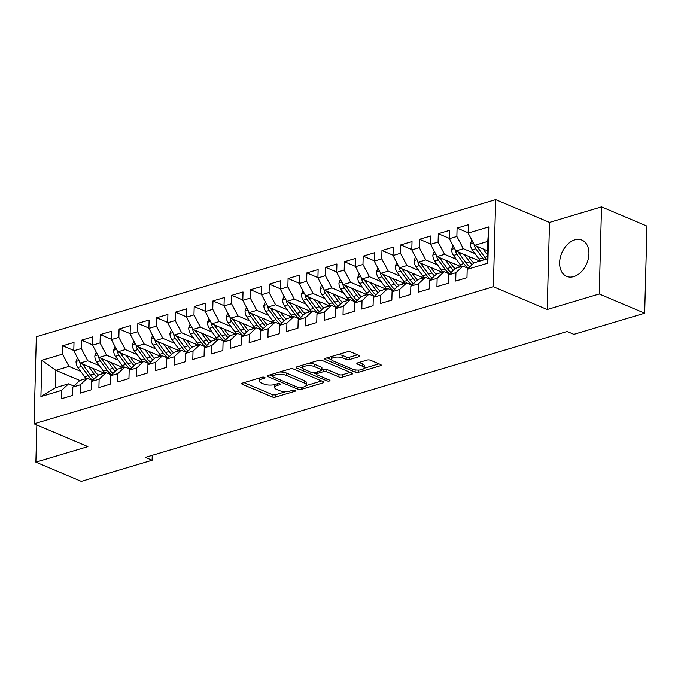 <?xml version="1.0" encoding="UTF-8"?>
<svg xmlns="http://www.w3.org/2000/svg" width="681" height="681" viewBox="0 0 681 681"><rect width="100%" height="100%" fill="white"/><g stroke="black" fill="none" stroke-linecap="round" stroke-linejoin="round"><path stroke-width="1.02" d="M264.577 377.334A1.737 0.621 -178.5 0 0 262.134 377.223L242.547 383.071A2.477 0.885 -178.5 0 0 241.729 383.709A2.477 0.885 -178.5 0 0 242.359 384.322L272.085 396.895A2.477 0.885 -178.5 0 0 275.584 397.049L295.171 391.2A1.737 0.621 -178.5 0 0 295.741 390.758A1.737 0.621 -178.5 0 0 295.299 390.324A1.737 0.621 -178.5 0 0 292.856 390.222L290.319 390.979A7.925 2.843 -178.5 0 1 279.133 390.502L276.656 389.455A7.925 2.843 -178.5 0 1 274.639 387.489A7.925 2.843 -178.5 0 1 277.269 385.463L279.806 384.705A1.737 0.621 -178.5 0 0 280.385 384.263A1.737 0.621 -178.5 0 0 279.942 383.829A1.737 0.621 -178.5 0 0 277.49 383.726L274.962 384.484A7.925 2.843 -178.5 0 1 263.777 384.007L261.3 382.96A7.925 2.843 -178.5 0 1 259.274 380.994A7.925 2.843 -178.5 0 1 261.913 378.959L264.449 378.202A1.737 0.621 -178.5 0 0 265.02 377.759A1.737 0.621 -178.5 0 0 264.577 377.334M574.755 239.865A19.672 13.56 -67.1 0 0 560.242 257.758A19.672 13.56 -67.1 0 0 566.609 276.35A19.672 13.56 -67.1 0 0 573.794 276.588A19.672 13.56 -67.1 0 0 588.316 258.703A19.672 13.56 -67.1 0 0 581.94 240.112A19.672 13.56 -67.1 0 0 574.755 239.865M358.981 356.716A2.477 0.885 -178.5 0 0 359.806 356.086A2.477 0.885 -178.5 0 0 359.176 355.473L350.834 351.941A2.477 0.885 -178.5 0 0 347.336 351.796L325.586 358.283A2.477 0.885 -178.5 0 0 324.769 358.921A2.477 0.885 -178.5 0 0 325.399 359.534L355.124 372.107A2.477 0.885 -178.5 0 0 358.623 372.26L380.373 365.765A2.477 0.885 -178.5 0 0 381.198 365.135A2.477 0.885 -178.5 0 0 380.56 364.522L370.49 360.258A2.477 0.885 -178.5 0 0 366.991 360.104L357.687 362.888A2.477 0.885 -178.5 0 0 356.861 363.518A2.477 0.885 -178.5 0 0 357.491 364.139L362.488 366.25A6.623 2.375 -178.5 0 1 364.182 367.893A6.623 2.375 -178.5 0 1 359.891 369.996A6.623 2.375 -178.5 0 1 352.63 369.196L333.052 360.913A6.623 2.375 -178.5 0 1 331.366 359.27A6.623 2.375 -178.5 0 1 335.648 357.167A6.623 2.375 -178.5 0 1 342.918 357.968L346.178 359.347A2.477 0.885 -178.5 0 0 349.676 359.5L358.981 356.716L359.015 355.405M599.237 293.988L601.519 206.888L549.499 222.415L547.218 309.514L599.237 293.988L644.669 313.2L573.87 334.337L567.145 331.485L145.376 457.377L152.11 460.228L152.238 455.334M547.218 309.514L493.376 286.735L34.05 423.837L36.331 336.746L495.657 199.644L493.376 286.735M36.851 425.021L35.88 462.144L87.892 446.617L34.05 423.837M35.88 462.144L81.311 481.356L152.11 460.228M293.511 369.051A2.477 0.885 -178.5 0 0 290.012 368.906L268.263 375.401A2.477 0.885 -178.5 0 0 267.437 376.031A2.477 0.885 -178.5 0 0 268.067 376.644L297.801 389.226A2.477 0.885 -178.5 0 0 301.3 389.37L323.049 382.875A2.477 0.885 -178.5 0 0 323.867 382.245A2.477 0.885 -178.5 0 0 323.237 381.632L293.511 369.051M296.925 366.846L318.674 360.351A2.477 0.885 -178.5 0 1 322.173 360.496L351.898 373.077A2.477 0.885 -178.5 0 1 352.528 373.69A2.477 0.885 -178.5 0 1 351.711 374.32L342.398 377.104A2.477 0.885 -178.5 0 1 338.908 376.951L326.846 371.852A2.477 0.885 -178.5 0 0 323.356 371.707L317.176 373.546A2.477 0.885 -178.5 0 0 316.359 374.184A2.477 0.885 -178.5 0 0 316.988 374.797L329.536 380.109A1.737 0.621 -178.5 0 1 329.979 380.534A1.737 0.621 -178.5 0 1 328.863 381.088A1.737 0.621 -178.5 0 1 326.957 380.875L296.737 368.089A2.477 0.885 -178.5 0 1 296.099 367.476A2.477 0.885 -178.5 0 1 296.925 366.846M72.833 387.038L79.813 380.466L55.859 370.336L55.399 387.753L40.911 396.563L61.571 390.4L61.35 398.76L72.62 395.397L72.833 387.038L80.349 384.799L80.128 393.15L91.399 389.787L91.612 381.437L99.128 379.189L98.907 387.549L110.177 384.186L110.39 375.827L117.907 373.588L117.685 381.939L128.956 378.576L129.169 370.226L136.685 367.978L136.464 376.338L147.734 372.975L147.947 364.616L155.464 362.377L155.242 370.728L166.513 367.365L166.726 359.015L174.242 356.767L174.021 365.127L185.292 361.764L185.504 353.405L193.021 351.166L192.8 359.517L204.07 356.154L204.283 347.804L211.8 345.556L211.578 353.916L222.849 350.553L223.062 342.194L230.578 339.955L230.357 348.314L241.627 344.944L241.84 336.593L249.357 334.345L249.135 342.705L260.406 339.342L260.619 330.983L268.135 328.744L267.914 337.104L279.184 333.733L279.397 325.382L286.914 323.135L286.692 331.494L297.963 328.131L298.176 319.772L305.692 317.533L305.471 325.893L316.742 322.53L316.954 314.171L324.471 311.924L324.25 320.283L335.52 316.92L335.733 308.561L343.25 306.322L343.028 314.682L354.299 311.319L354.512 302.96L362.028 300.721L361.807 309.072L373.077 305.709L373.29 297.35L380.807 295.111L380.585 303.471L391.856 300.108L392.069 291.749L399.585 289.51L399.364 297.861L410.634 294.498L410.847 286.148L418.364 283.9L418.143 292.26L429.413 288.897L429.626 280.538L437.142 278.299L436.921 286.65L448.192 283.287L448.404 274.937L455.921 272.689L455.7 281.049L466.97 277.686L467.183 269.327L474.163 262.755L487.307 258.84L487.766 241.415L474.623 245.339L487.519 250.795M40.911 396.563L41.864 360.317L62.516 354.154L69.002 366.412L80.733 371.375M73.795 350.468L62.737 345.795L62.516 354.154M62.737 345.795L74.008 342.432L73.786 350.792L81.294 348.544L87.781 360.811L99.511 365.765M92.573 344.867L81.516 340.194L81.294 348.544M81.516 340.194L92.786 336.823L92.565 345.182L100.073 342.943L106.559 355.201L118.29 360.164M111.352 339.266L100.294 334.584L100.073 342.943M100.294 334.584L111.565 331.221L111.344 339.581L118.852 337.333L125.338 349.6L137.068 354.563M130.131 333.656L119.073 328.983L118.852 337.333M119.073 328.983L130.343 325.62L130.122 333.971L137.63 331.732L144.117 343.99L155.847 348.953M148.909 328.055L137.851 323.373L137.63 331.732M137.851 323.373L149.122 320.01L148.901 328.37L156.409 326.122L162.895 338.389L174.625 343.352M167.688 322.445L156.63 317.772L156.409 326.122M156.63 317.772L167.901 314.409L167.679 322.76L175.187 320.521L181.674 332.779L193.404 337.742M186.466 316.844L175.409 312.162L175.187 320.521M175.409 312.162L186.679 308.799L186.458 317.159L193.966 314.911L200.452 327.178L212.183 332.141M205.245 311.234L194.187 306.561L193.966 314.911M194.187 306.561L205.458 303.198L205.236 311.549L212.744 309.31L219.231 321.568L230.961 326.531M224.023 305.633L212.966 300.951L212.744 309.31M212.966 300.951L224.236 297.588L224.015 305.948L231.523 303.7L238.01 315.967L249.74 320.93M242.802 300.023L231.744 295.35L231.523 303.7M231.744 295.35L243.015 291.987L242.794 300.338L250.302 298.099L256.788 310.366L268.518 315.32M261.581 294.422L250.523 289.74L250.302 298.099M250.523 289.74L261.793 286.378L261.572 294.737L269.08 292.49L275.567 304.756L287.297 309.719M280.359 288.812L269.301 284.139L269.08 292.49M269.301 284.139L280.572 280.776L280.351 289.127L287.859 286.888L294.345 299.155L306.075 304.109M299.138 283.211L288.08 278.529L287.859 286.888M288.08 278.529L299.351 275.167L299.129 283.526L306.637 281.287L313.124 293.545L324.854 298.508M317.916 277.601L306.859 272.928L306.637 281.287M306.859 272.928L318.129 269.565L317.908 277.916L325.416 275.677L331.902 287.944L343.633 292.898M336.695 272L325.637 267.318L325.416 275.677M325.637 267.318L336.908 263.956L336.686 272.315L344.194 270.076L350.681 282.334L362.411 287.297M355.473 266.39L344.416 261.717L344.194 270.076M344.416 261.717L355.686 258.354L355.465 266.714L362.973 264.466L369.46 276.733L381.19 281.687M374.252 260.789L363.194 256.107L362.973 264.466M363.194 256.107L374.465 252.745L374.244 261.104L381.752 258.865L388.238 271.123L399.968 276.086M393.031 255.179L381.973 250.506L381.752 258.865M381.973 250.506L393.243 247.143L393.022 255.503L400.53 253.255L407.017 265.522L418.747 270.476M411.809 249.578L400.751 244.905L400.53 253.255M400.751 244.905L412.022 241.534L411.801 249.893L419.309 247.654L425.795 259.912L437.525 264.875M430.588 243.968L419.53 239.295L419.309 247.654M419.53 239.295L430.801 235.932L430.579 244.292L438.087 242.044L444.574 254.311L456.304 259.274M449.366 238.367L438.309 233.694L438.087 242.044M438.309 233.694L449.579 230.331L449.358 238.682L456.866 236.443L463.352 248.701L475.083 253.664M468.145 232.766L457.087 228.084L456.866 236.443M457.087 228.084L468.358 224.721L468.136 233.081L488.796 226.909L487.843 263.164L467.183 269.327M468.205 268.365L462.893 266.126L455.385 268.365L448.404 274.937M455.921 272.689L462.893 266.126M468.136 233.081L474.623 245.339M488.796 226.909L487.766 241.415M449.426 273.975L444.114 271.728L436.606 273.966L429.626 280.538M437.142 278.299L444.114 271.728M463.352 248.701L455.844 250.948L479.799 261.078M449.358 238.682L455.844 250.948M430.647 279.576L425.336 277.337L417.828 279.576L410.847 286.148M418.364 283.9L425.336 277.337M444.574 254.311L437.066 256.55L461.02 266.68M430.579 244.292L437.066 256.55M411.869 285.186L406.557 282.938L399.049 285.177L392.069 291.749M399.585 289.51L406.557 282.938M425.795 259.912L418.287 262.159L442.241 272.289M411.801 249.893L418.287 262.159M393.09 290.787L387.778 288.54L380.27 290.787L373.29 297.35M380.807 295.111L387.778 288.54M407.017 265.522L399.509 267.761L423.463 277.891M393.022 255.503L399.509 267.761M374.312 296.397L369 294.149L361.492 296.388L354.512 302.96M362.028 300.721L369 294.149M388.238 271.123L380.73 273.37L404.684 283.5M374.244 261.104L380.73 273.37M355.533 301.998L350.221 299.751L342.713 301.998L335.733 308.561M343.25 306.322L350.221 299.751M369.46 276.733L361.951 278.972L385.906 289.102M355.465 266.714L361.951 278.972M336.755 307.608L331.443 305.36L323.935 307.599L316.954 314.171M324.471 311.924L331.443 305.36M350.681 282.334L343.173 284.581L367.127 294.711M336.686 272.315L343.173 284.581M317.976 313.209L312.664 310.962L305.156 313.209L298.176 319.772M305.692 317.533L312.664 310.962M331.902 287.944L324.394 290.183L348.349 300.312M317.908 277.916L324.394 290.183M299.197 318.819L293.886 316.571L286.378 318.81L279.397 325.382M286.914 323.135L293.886 316.571M313.124 293.545L305.616 295.784L329.57 305.922M299.129 283.526L305.616 295.784M280.419 324.42L275.107 322.173L267.599 324.42L260.619 330.983M268.135 328.744L275.107 322.173M294.345 299.155L286.837 301.394L310.791 311.523M280.351 289.127L286.837 301.394M261.64 330.03L256.328 327.782L248.82 330.021L241.84 336.593M249.357 334.345L256.328 327.782M275.567 304.756L268.059 306.995L292.013 317.133M261.572 294.737L268.059 306.995M242.862 335.631L237.55 333.384L230.042 335.631L223.062 342.194M230.578 339.955L237.55 333.384M256.788 310.366L249.28 312.605L273.234 322.734M242.794 300.338L249.28 312.605M224.083 341.241L218.771 338.993L211.263 341.232L204.283 347.804M211.8 345.556L218.771 338.993M238.01 315.967L230.501 318.206L254.456 328.344M224.015 305.948L230.501 318.206M205.304 346.842L199.993 344.595L192.485 346.842L185.504 353.405M193.021 351.166L199.993 344.595M219.231 321.568L211.723 323.815L235.677 333.945M205.236 311.549L211.723 323.815M186.526 352.443L181.214 350.204L173.706 352.443L166.726 359.015M174.242 356.767L181.214 350.204M200.452 327.178L192.944 329.417L216.898 339.555M186.458 317.159L192.944 329.417M167.747 358.053L162.436 355.805L154.927 358.053L147.947 364.616M155.464 362.377L162.436 355.805M181.674 332.779L174.166 335.026L198.12 345.156M167.679 322.76L174.166 335.026M148.969 363.654L143.657 361.415L136.149 363.654L129.169 370.226M136.685 367.978L143.657 361.415M162.895 338.389L155.387 340.628L179.341 350.766M148.901 328.37L155.387 340.628M130.19 369.264L124.878 367.016L117.37 369.255L110.39 375.827M117.907 373.588L124.878 367.016M144.117 343.99L136.609 346.237L160.563 356.367M130.122 333.971L136.609 346.237M111.412 374.865L106.1 372.626L98.592 374.865L91.612 381.437M99.128 379.189L106.1 372.626M125.338 349.6L117.83 351.839L141.784 361.977M111.344 339.581L117.83 351.839M92.633 380.475L87.321 378.227L79.813 380.466M80.349 384.799L87.321 378.227M106.559 355.201L99.051 357.448L123.006 367.578M92.565 345.182L99.051 357.448M73.854 386.076L68.543 383.829L55.399 387.753M61.571 390.4L68.543 383.829M87.781 360.811L80.273 363.05L104.227 373.179M73.786 350.792L80.273 363.05M644.669 313.2L646.95 226.109L601.519 206.888M549.499 222.415L495.657 199.644M69.002 366.412L55.859 370.336L41.864 360.317M487.307 258.84L487.843 263.164M259.563 377.998A7.925 2.843 -178.5 0 0 259.342 378.636L259.274 380.994M274.928 384.493A7.925 2.843 -178.5 0 0 274.698 385.131L274.639 387.489M244.002 382.637L272.153 394.546A2.477 0.885 -178.5 0 0 275.643 394.691L286.063 391.584M306.092 385.599L321.653 380.96M269.719 374.967L272.034 375.946M272.604 375.767A1.737 0.621 -178.5 0 0 272.025 376.21A1.737 0.621 -178.5 0 0 272.468 376.644L298.567 387.685A1.737 0.621 -178.5 0 0 301.011 387.787L303.683 386.987A7.925 2.843 -178.5 0 0 306.322 384.961A7.925 2.843 -178.5 0 0 304.296 382.994L286.463 375.444A7.925 2.843 -178.5 0 0 275.277 374.976L272.604 375.767L272.647 374.09M306.322 384.961L306.382 382.611A7.925 2.843 -178.5 0 0 304.356 380.636L304.296 382.994M279.593 372.013A7.925 2.843 -178.5 0 1 286.522 373.094L304.356 380.636M350.315 372.405L342.466 374.746L342.398 377.104M321.875 369.809L323.415 369.349A2.477 0.885 -178.5 0 1 326.914 369.502L338.968 374.601A2.477 0.885 -178.5 0 0 342.466 374.746M316.359 374.014L313.396 372.762M302.9 368.319L298.38 366.404M314.341 366.557A6.623 2.375 -178.5 0 0 307.071 365.757A6.623 2.375 -178.5 0 0 302.79 367.859A6.623 2.375 -178.5 0 0 304.475 369.502L311.37 372.422A2.477 0.885 -178.5 0 0 314.869 372.567L321.04 370.728A2.477 0.885 -178.5 0 0 321.866 370.089A2.477 0.885 -178.5 0 0 321.236 369.477L314.341 366.557L314.401 364.207A6.623 2.375 -178.5 0 0 308.791 363.305M302.994 365.033A6.623 2.375 -178.5 0 0 302.849 365.501L302.79 367.859M321.866 370.089L321.926 367.74A2.477 0.885 -178.5 0 0 321.296 367.127L321.236 369.477M314.401 364.207L321.296 367.127M337.572 354.707A6.623 2.375 -178.5 0 1 342.977 355.618L346.237 356.997A2.477 0.885 -178.5 0 0 349.736 357.142L357.585 354.801M331.536 356.512A6.623 2.375 -178.5 0 0 331.426 356.912L331.366 359.27M364.182 367.893L364.241 365.544A6.623 2.375 -178.5 0 0 362.547 363.892L362.488 366.25M359.142 362.454L362.547 363.892M364.071 368.293L378.976 363.85M356.027 369.996A2.477 0.885 -178.5 0 0 357.44 370.089M327.042 357.848L331.477 359.73M77.489 357.789L76.051 361.577A6.682 4.205 73.4 0 0 77.932 367.527L84.64 376.746A19.298 12.147 73.4 0 0 86.129 378.585M102.065 373.826A16.012 10.079 73.4 0 0 102.286 373.043L102.431 372.43M88.692 366.616L94.029 373.946A19.298 12.147 73.4 0 0 96.515 376.814M92.684 368.302L95.297 371.894A16.012 10.079 73.4 0 0 98.319 375.12M79.754 362.071L79.779 362.369A6.682 4.205 73.4 0 0 81.499 366.463L88.207 375.682A19.298 12.147 73.4 0 0 92.82 380.296M94.208 378.985A19.298 12.147 -106.6 0 1 90.462 375.01L83.754 365.791A6.682 4.205 -106.6 0 1 82.784 364.114M83.474 365.391L82.767 364.412A3.405 2.145 -106.6 0 1 82.495 363.995M96.268 352.188L94.829 355.976A6.682 4.205 73.4 0 0 96.711 361.917L103.418 371.136A19.298 12.147 73.4 0 0 104.908 372.984M120.843 368.225A16.012 10.079 73.4 0 0 121.065 367.434L121.209 366.821M107.47 361.007L112.808 368.336A19.298 12.147 73.4 0 0 115.293 371.213M111.463 362.692L114.076 366.284A16.012 10.079 73.4 0 0 117.098 369.519M98.532 356.461L98.558 356.759A6.682 4.205 73.4 0 0 100.277 360.853L106.985 370.072A19.298 12.147 73.4 0 0 111.599 374.695M112.986 373.384A19.298 12.147 -106.6 0 1 109.241 369.4L102.533 360.181A6.682 4.205 -106.6 0 1 101.563 358.512M102.252 359.781L101.546 358.802A3.405 2.145 -106.6 0 1 101.273 358.385M115.046 346.578L113.608 350.366A6.682 4.205 73.4 0 0 115.489 356.316L122.197 365.535A19.298 12.147 73.4 0 0 123.687 367.374M139.622 362.615A16.012 10.079 73.4 0 0 139.843 361.832L139.988 361.219M126.249 355.405L131.586 362.735A19.298 12.147 73.4 0 0 134.072 365.603M130.241 357.091L132.855 360.683A16.012 10.079 73.4 0 0 135.877 363.909M117.311 350.86L117.336 351.158A6.682 4.205 73.4 0 0 119.056 355.252L125.764 364.471A19.298 12.147 73.4 0 0 130.377 369.093M131.765 367.774A19.298 12.147 -106.6 0 1 128.019 363.799L121.312 354.58A6.682 4.205 -106.6 0 1 120.341 352.903M121.031 354.18L120.324 353.201A3.405 2.145 -106.6 0 1 120.052 352.784M133.825 340.977L132.386 344.765A6.682 4.205 73.4 0 0 134.268 350.715L140.976 359.926A19.298 12.147 73.4 0 0 142.465 361.773M158.401 357.014A16.012 10.079 73.4 0 0 158.622 356.223L158.767 355.61M145.027 349.796L150.365 357.125A19.298 12.147 73.4 0 0 152.85 360.002M149.02 351.49L151.633 355.073A16.012 10.079 73.4 0 0 154.655 358.308M136.089 345.25L136.115 345.548A6.682 4.205 73.4 0 0 137.834 349.642L144.542 358.861A19.298 12.147 73.4 0 0 149.156 363.484M150.544 362.173A19.298 12.147 -106.6 0 1 146.798 358.189L140.09 348.97A6.682 4.205 -106.6 0 1 139.12 347.301M139.809 348.578L139.103 347.591A3.405 2.145 -106.6 0 1 138.83 347.174M152.604 335.367L151.165 339.155A6.682 4.205 73.4 0 0 153.046 345.105L159.754 354.324A19.298 12.147 73.4 0 0 161.244 356.163M177.179 351.405A16.012 10.079 73.4 0 0 177.4 350.621L177.545 350.008M163.806 344.194L169.143 351.524A19.298 12.147 73.4 0 0 171.629 354.392M167.798 345.88L170.412 349.472A16.012 10.079 73.4 0 0 173.434 352.698M154.868 339.649L154.893 339.947A6.682 4.205 73.4 0 0 156.613 344.041L163.321 353.26A19.298 12.147 73.4 0 0 167.935 357.883M169.322 356.572A19.298 12.147 -106.6 0 1 165.577 352.588L158.869 343.369A6.682 4.205 -106.6 0 1 157.898 341.692M158.588 342.969L157.881 341.99A3.405 2.145 -106.6 0 1 157.609 341.573M171.382 329.766L169.944 333.554A6.682 4.205 73.4 0 0 171.825 339.504L178.533 348.715A19.298 12.147 73.4 0 0 180.022 350.562M195.958 345.803A16.012 10.079 73.4 0 0 196.179 345.02L196.324 344.399M182.585 338.585L187.922 345.914A19.298 12.147 73.4 0 0 190.408 348.791M186.577 340.279L189.19 343.862A16.012 10.079 73.4 0 0 192.212 347.097M173.646 334.039L173.672 334.337A6.682 4.205 73.4 0 0 175.392 338.431L182.099 347.65A19.298 12.147 73.4 0 0 186.713 352.273M188.101 350.962A19.298 12.147 -106.6 0 1 184.355 346.978L177.647 337.759A6.682 4.205 -106.6 0 1 176.677 336.091M177.366 337.367L176.66 336.388A3.405 2.145 -106.6 0 1 176.388 335.963M190.161 324.156L188.722 327.944A6.682 4.205 73.4 0 0 190.603 333.894L197.311 343.113A19.298 12.147 73.4 0 0 198.801 344.952M214.736 340.194A16.012 10.079 73.4 0 0 214.958 339.41L215.102 338.797M201.363 332.983L206.701 340.313A19.298 12.147 73.4 0 0 209.186 343.19M205.356 334.669L207.969 338.261A16.012 10.079 73.4 0 0 210.991 341.487M192.425 328.438L192.451 328.736A6.682 4.205 73.4 0 0 194.17 332.83L200.878 342.049A19.298 12.147 73.4 0 0 205.492 346.672M206.879 345.361A19.298 12.147 -106.6 0 1 203.134 341.377L196.426 332.158A6.682 4.205 -106.6 0 1 195.456 330.481M196.145 331.758L195.438 330.779A3.405 2.145 -106.6 0 1 195.166 330.362M208.939 318.555L207.501 322.343A6.682 4.205 73.4 0 0 209.382 328.293L216.09 337.512A19.298 12.147 73.4 0 0 217.579 339.351M233.515 334.592A16.012 10.079 73.4 0 0 233.736 333.809L233.881 333.188M220.142 327.374L225.479 334.703A19.298 12.147 73.4 0 0 227.965 337.58M224.134 329.068L226.747 332.651A16.012 10.079 73.4 0 0 229.769 335.886M211.204 322.837L211.229 323.126A6.682 4.205 73.4 0 0 212.949 327.229L219.657 336.44A19.298 12.147 73.4 0 0 224.27 341.062M225.658 339.751A19.298 12.147 -106.6 0 1 221.912 335.767L215.205 326.557A6.682 4.205 -106.6 0 1 214.234 324.88M214.924 326.156L214.217 325.178A3.405 2.145 -106.6 0 1 213.945 324.752M227.718 312.945L226.279 316.733A6.682 4.205 73.4 0 0 228.161 322.683L234.868 331.902A19.298 12.147 73.4 0 0 236.358 333.741M252.293 328.983A16.012 10.079 73.4 0 0 252.515 328.199L252.66 327.587M238.92 321.772L244.258 329.102A19.298 12.147 73.4 0 0 246.743 331.979M242.913 323.458L245.526 327.05A16.012 10.079 73.4 0 0 248.548 330.285M229.982 317.227L230.008 317.525A6.682 4.205 73.4 0 0 231.727 321.619L238.435 330.838A19.298 12.147 73.4 0 0 243.049 335.461M244.436 334.15A19.298 12.147 -106.6 0 1 240.691 330.166L233.983 320.947A6.682 4.205 -106.6 0 1 233.013 319.27M233.702 320.547L232.996 319.568A3.405 2.145 -106.6 0 1 232.723 319.151M246.496 307.344L245.058 311.132A6.682 4.205 73.4 0 0 246.939 317.082L253.647 326.301A19.298 12.147 73.4 0 0 255.137 328.14M271.072 323.381A16.012 10.079 73.4 0 0 271.293 322.598L271.438 321.977M257.699 316.171L263.036 323.492A19.298 12.147 73.4 0 0 265.522 326.369M261.691 317.857L264.305 321.441A16.012 10.079 73.4 0 0 267.327 324.675M248.761 311.626L248.786 311.915A6.682 4.205 73.4 0 0 250.506 316.018L257.214 325.229A19.298 12.147 73.4 0 0 261.827 329.851M263.215 328.54A19.298 12.147 -106.6 0 1 259.47 324.556L252.762 315.346A6.682 4.205 -106.6 0 1 251.791 313.669M252.481 314.945L251.774 313.967A3.405 2.145 -106.6 0 1 251.502 313.541M265.275 301.734L263.836 305.522A6.682 4.205 73.4 0 0 265.718 311.472L272.426 320.691A19.298 12.147 73.4 0 0 273.915 322.53M289.851 317.772A16.012 10.079 73.4 0 0 290.072 316.988L290.217 316.376M276.477 310.562L281.815 317.891A19.298 12.147 73.4 0 0 284.3 320.768M280.47 312.247L283.083 315.839A16.012 10.079 73.4 0 0 286.105 319.074M267.539 306.016L267.565 306.314A6.682 4.205 73.4 0 0 269.284 310.408L275.992 319.627A19.298 12.147 73.4 0 0 280.606 324.25M281.994 322.939A19.298 12.147 -106.6 0 1 278.248 318.955L271.54 309.736A6.682 4.205 -106.6 0 1 270.57 308.059M271.259 309.336L270.553 308.357A3.405 2.145 -106.6 0 1 270.28 307.94M284.054 296.133L282.615 299.921A6.682 4.205 73.4 0 0 284.496 305.871L291.204 315.09A19.298 12.147 73.4 0 0 292.694 316.929M308.629 312.17A16.012 10.079 73.4 0 0 308.851 311.387L308.995 310.766M295.256 304.96L300.593 312.281A19.298 12.147 73.4 0 0 303.079 315.158M299.248 306.646L301.862 310.23A16.012 10.079 73.4 0 0 304.884 313.464M286.318 300.415L286.343 300.704A6.682 4.205 73.4 0 0 288.063 304.807L294.771 314.026A19.298 12.147 73.4 0 0 299.385 318.64M300.772 317.329A19.298 12.147 -106.6 0 1 297.027 313.354L290.319 304.135A6.682 4.205 -106.6 0 1 289.348 302.458M290.038 303.735L289.331 302.756A3.405 2.145 -106.6 0 1 289.059 302.33M302.832 290.523L301.394 294.311A6.682 4.205 73.4 0 0 303.275 300.261L309.983 309.48A19.298 12.147 73.4 0 0 311.472 311.319M327.408 306.561A16.012 10.079 73.4 0 0 327.629 305.778L327.774 305.165M314.035 299.351L319.372 306.68A19.298 12.147 73.4 0 0 321.858 309.557M318.027 301.036L320.64 304.628A16.012 10.079 73.4 0 0 323.662 307.863M305.097 294.805L305.122 295.103A6.682 4.205 73.4 0 0 306.842 299.197L313.549 308.416A19.298 12.147 73.4 0 0 318.163 313.039M319.551 311.728A19.298 12.147 -106.6 0 1 315.805 307.744L309.097 298.525A6.682 4.205 -106.6 0 1 308.127 296.856M308.816 298.125L308.11 297.146A3.405 2.145 -106.6 0 1 307.838 296.729M321.611 284.922L320.172 288.71A6.682 4.205 73.4 0 0 322.053 294.66L328.761 303.879A19.298 12.147 73.4 0 0 330.251 305.718M346.186 300.959A16.012 10.079 73.4 0 0 346.408 300.176L346.552 299.555M332.813 293.749L338.151 301.07A19.298 12.147 73.4 0 0 340.636 303.947M336.806 295.435L339.419 299.027A16.012 10.079 73.4 0 0 342.441 302.253M323.875 289.204L323.901 289.502A6.682 4.205 73.4 0 0 325.62 293.596L332.328 302.815A19.298 12.147 73.4 0 0 336.942 307.429M338.329 306.118A19.298 12.147 -106.6 0 1 334.584 302.143L327.876 292.924A6.682 4.205 -106.6 0 1 326.906 291.247M327.595 292.524L326.889 291.545A3.405 2.145 -106.6 0 1 326.616 291.119M340.389 279.321L338.951 283.1A6.682 4.205 73.4 0 0 340.832 289.05L347.54 298.269A19.298 12.147 73.4 0 0 349.03 300.108M364.965 295.35A16.012 10.079 73.4 0 0 365.186 294.567L365.331 293.954M351.592 288.14L356.929 295.469A19.298 12.147 73.4 0 0 359.415 298.346M355.584 289.825L358.197 293.417A16.012 10.079 73.4 0 0 361.219 296.652M342.654 283.594L342.679 283.892A6.682 4.205 73.4 0 0 344.399 287.986L351.107 297.205A19.298 12.147 73.4 0 0 355.72 301.828M357.108 300.517A19.298 12.147 -106.6 0 1 353.362 296.533L346.655 287.314A6.682 4.205 -106.6 0 1 345.684 285.645M346.374 286.914L345.667 285.935A3.405 2.145 -106.6 0 1 345.395 285.518M359.168 273.711L357.729 277.499A6.682 4.205 73.4 0 0 359.611 283.449L366.318 292.668A19.298 12.147 73.4 0 0 367.808 294.507M383.743 289.748A16.012 10.079 73.4 0 0 383.965 288.965L384.11 288.344M370.37 282.538L375.708 289.868A19.298 12.147 73.4 0 0 378.193 292.736M374.363 284.224L376.976 287.816A16.012 10.079 73.4 0 0 379.998 291.042M361.432 277.993L361.458 278.291A6.682 4.205 73.4 0 0 363.177 282.385L369.885 291.604A19.298 12.147 73.4 0 0 374.499 296.218M375.886 294.907A19.298 12.147 -106.6 0 1 372.141 290.932L365.433 281.713A6.682 4.205 -106.6 0 1 364.463 280.036M365.152 281.313L364.446 280.334A3.405 2.145 -106.6 0 1 364.173 279.917M377.946 268.11L376.508 271.898A6.682 4.205 73.4 0 0 378.389 277.839L385.097 287.059A19.298 12.147 73.4 0 0 386.587 288.897M402.522 284.147A16.012 10.079 73.4 0 0 402.743 283.356L402.888 282.743M389.149 276.929L394.486 284.258A19.298 12.147 73.4 0 0 396.972 287.135M393.141 278.614L395.755 282.206A16.012 10.079 73.4 0 0 398.777 285.441M380.211 272.383L380.236 272.681A6.682 4.205 73.4 0 0 381.956 276.775L388.664 285.994A19.298 12.147 73.4 0 0 393.277 290.617M394.665 289.306A19.298 12.147 -106.6 0 1 390.92 285.322L384.212 276.103A6.682 4.205 -106.6 0 1 383.241 274.434M383.931 275.703L383.224 274.724A3.405 2.145 -106.6 0 1 382.952 274.307M396.725 262.5L395.286 266.288A6.682 4.205 73.4 0 0 397.168 272.238L403.876 281.457A19.298 12.147 73.4 0 0 405.365 283.296M421.301 278.538A16.012 10.079 73.4 0 0 421.522 277.754L421.667 277.133M407.928 271.327L413.265 278.657A19.298 12.147 73.4 0 0 415.75 281.525M411.92 273.013L414.533 276.605A16.012 10.079 73.4 0 0 417.555 279.831M398.989 266.782L399.015 267.08A6.682 4.205 73.4 0 0 400.734 271.174L407.442 280.393A19.298 12.147 73.4 0 0 412.056 285.007M413.444 283.696A19.298 12.147 -106.6 0 1 409.698 279.721L402.99 270.502A6.682 4.205 -106.6 0 1 402.02 268.825M402.709 270.102L402.003 269.123A3.405 2.145 -106.6 0 1 401.73 268.706M415.504 256.899L414.065 260.687A6.682 4.205 73.4 0 0 415.946 266.629L422.654 275.848A19.298 12.147 73.4 0 0 424.144 277.686M440.079 272.936A16.012 10.079 73.4 0 0 440.301 272.145L440.445 271.532M426.706 265.718L432.043 273.047A19.298 12.147 73.4 0 0 434.529 275.924M430.698 267.403L433.312 270.995A16.012 10.079 73.4 0 0 436.334 274.23M417.768 261.172L417.793 261.47A6.682 4.205 73.4 0 0 419.513 265.564L426.221 274.784A19.298 12.147 73.4 0 0 430.835 279.406M432.222 278.095A19.298 12.147 -106.6 0 1 428.477 274.111L421.769 264.892A6.682 4.205 -106.6 0 1 420.798 263.224M421.488 264.492L420.781 263.513A3.405 2.145 -106.6 0 1 420.509 263.096M434.282 251.289L432.844 255.077A6.682 4.205 73.4 0 0 434.725 261.027L441.433 270.246A19.298 12.147 73.4 0 0 442.922 272.085M458.858 267.327A16.012 10.079 73.4 0 0 459.079 266.543L459.224 265.93M445.485 260.116L450.822 267.446A19.298 12.147 73.4 0 0 453.308 270.314M449.477 261.802L452.09 265.394A16.012 10.079 73.4 0 0 455.112 268.62M436.547 255.571L436.572 255.869A6.682 4.205 73.4 0 0 438.292 259.963L444.999 269.182A19.298 12.147 73.4 0 0 449.613 273.796M451.001 272.485A19.298 12.147 -106.6 0 1 447.255 268.51L440.547 259.291A6.682 4.205 -106.6 0 1 439.577 257.614M440.267 258.891L439.56 257.912A3.405 2.145 -106.6 0 1 439.288 257.495M453.061 245.688L451.622 249.476A6.682 4.205 73.4 0 0 453.503 255.426L460.211 264.637A19.298 12.147 73.4 0 0 461.701 266.484M477.636 261.725A16.012 10.079 73.4 0 0 477.858 260.934L478.002 260.321M464.263 254.507L469.601 261.836A19.298 12.147 73.4 0 0 472.086 264.713M468.256 256.192L470.869 259.784A16.012 10.079 73.4 0 0 473.891 263.019M455.325 249.961L455.351 250.259A6.682 4.205 73.4 0 0 457.07 254.353L463.778 263.573A19.298 12.147 73.4 0 0 468.392 268.195M469.779 266.884A19.298 12.147 -106.6 0 1 466.034 262.9L459.326 253.681A6.682 4.205 -106.6 0 1 458.356 252.013M459.045 253.281L458.339 252.302A3.405 2.145 -106.6 0 1 458.066 251.885M471.839 240.078L470.401 243.866A6.682 4.205 73.4 0 0 472.282 249.816L478.99 259.035A19.298 12.147 73.4 0 0 480.48 260.874M483.042 248.905L487.409 254.907M487.034 250.591L487.511 251.246M474.104 244.36L474.129 244.658A6.682 4.205 73.4 0 0 475.849 248.752L482.557 257.971A19.298 12.147 73.4 0 0 484.046 259.81M486.302 259.138A19.298 12.147 -106.6 0 1 484.812 257.299L478.105 248.08A6.682 4.205 -106.6 0 1 477.134 246.403M477.824 247.68L477.117 246.701A3.405 2.145 -106.6 0 1 476.845 246.284M261.955 377.283L261.913 378.959M279.831 383.786L279.806 384.705M277.32 383.778L277.269 385.463M295.188 390.281L295.171 391.2M275.643 394.691L275.584 397.049M272.153 394.546L272.085 396.895M242.393 383.122L242.359 384.322M264.466 377.291L264.449 378.202M323.083 381.564L323.049 382.875M301.342 387.685L301.3 389.37M297.852 387.378L297.801 389.226M268.101 375.452L268.067 376.644M286.522 373.094L286.463 375.444M275.32 373.29L275.277 374.976M351.745 373.009L351.711 374.32M338.968 374.601L338.908 376.951M326.914 369.502L326.846 371.852M323.415 369.349L323.356 371.707M317.227 371.869L317.176 373.546M327.008 379.036L326.957 380.875M296.763 366.897L296.737 368.089M349.736 357.142L349.676 359.5M346.237 356.997L346.178 359.347M342.977 355.618L342.918 357.968M357.525 362.939L357.491 364.139M380.407 364.454L380.373 365.765M358.674 370.089L358.623 372.26M355.184 369.885L355.124 372.107M325.424 358.342L325.399 359.534M78.97 360.589L76.102 361.449M88.207 375.682L84.64 376.746M102.286 373.043L103.223 372.762M94.029 373.946L90.462 375.01M81.499 366.463L77.932 367.527M85.508 365.263L83.754 365.791M97.749 354.988L94.88 355.84M106.985 370.072L103.418 371.136M121.065 367.434L122.001 367.153M112.808 368.336L109.241 369.4M100.277 360.853L96.711 361.917M104.287 359.662L102.533 360.181M116.528 349.379L113.659 350.238M125.764 364.471L122.197 365.535M139.843 361.832L140.78 361.551M131.586 362.735L128.019 363.799M119.056 355.252L115.489 356.316M123.065 354.052L121.312 354.58M135.306 343.777L132.437 344.629M144.542 358.861L140.976 359.926M158.622 356.223L159.558 355.942M150.365 357.125L146.798 358.189M137.834 349.642L134.268 350.715M141.844 348.451L140.09 348.97M154.085 338.168L151.216 339.027M163.321 353.26L159.754 354.324M177.4 350.621L178.337 350.34M169.143 351.524L165.577 352.588M156.613 344.041L153.046 345.105M160.622 342.841L158.869 343.369M172.863 332.566L169.995 333.418M182.099 347.65L178.533 348.715M196.179 345.02L197.115 344.731M187.922 345.914L184.355 346.978M175.392 338.431L171.825 339.504M179.401 337.24L177.647 337.759M191.642 326.957L188.773 327.816M200.878 342.049L197.311 343.113M214.958 339.41L215.894 339.129M206.701 340.313L203.134 341.377M194.17 332.83L190.603 333.894M198.18 331.63L196.426 332.158M210.42 321.355L207.552 322.207M219.657 336.44L216.09 337.512M233.736 333.809L234.673 333.528M225.479 334.703L221.912 335.767M212.949 327.229L209.382 328.293M216.958 326.029L215.205 326.557M229.199 315.746L226.33 316.605M238.435 330.838L234.868 331.902M252.515 328.199L253.451 327.919M244.258 329.102L240.691 330.166M231.727 321.619L228.161 322.683M235.737 320.428L233.983 320.947M247.978 310.144L245.109 310.996M257.214 325.229L253.647 326.301M271.293 322.598L272.23 322.317M263.036 323.492L259.47 324.556M250.506 316.018L246.939 317.082M254.515 314.818L252.762 315.346M266.756 304.535L263.887 305.394M275.992 319.627L272.426 320.691M290.072 316.988L291.008 316.708M281.815 317.891L278.248 318.955M269.284 310.408L265.718 311.472M273.294 309.217L271.54 309.736M285.535 298.933L282.666 299.785M294.771 314.026L291.204 315.09M308.851 311.387L309.787 311.106M300.593 312.281L297.027 313.354M288.063 304.807L284.496 305.871M292.072 303.607L290.319 304.135M304.313 293.324L301.445 294.183M313.549 308.416L309.983 309.48M327.629 305.778L328.565 305.497M319.372 306.68L315.805 307.744M306.842 299.197L303.275 300.261M310.851 298.006L309.097 298.525M323.092 287.722L320.223 288.574M332.328 302.815L328.761 303.879M346.408 300.176L347.344 299.895M338.151 301.07L334.584 302.143M325.62 293.596L322.053 294.66M329.63 292.396L327.876 292.924M341.871 282.113L339.002 282.973M351.107 297.205L347.54 298.269M365.186 294.567L366.123 294.286M356.929 295.469L353.362 296.533M344.399 287.986L340.832 289.05M348.408 286.795L346.655 287.314M360.649 276.512L357.78 277.371M369.885 291.604L366.318 292.668M383.965 288.965L384.901 288.684M375.708 289.868L372.141 290.932M363.177 282.385L359.611 283.449M367.187 281.185L365.433 281.713M379.428 270.902L376.559 271.762M388.664 285.994L385.097 287.059M402.743 283.356L403.68 283.075M394.486 284.258L390.92 285.322M381.956 276.775L378.389 277.839M385.965 275.584L384.212 276.103M398.206 265.301L395.338 266.16M407.442 280.393L403.876 281.457M421.522 277.754L422.458 277.473M413.265 278.657L409.698 279.721M400.734 271.174L397.168 272.238M404.744 269.974L402.99 270.502M416.985 259.691L414.116 260.551M426.221 274.784L422.654 275.848M440.301 272.145L441.237 271.864M432.043 273.047L428.477 274.111M419.513 265.564L415.946 266.629M423.522 264.373L421.769 264.892M435.763 254.09L432.895 254.949M444.999 269.182L441.433 270.246M459.079 266.543L460.015 266.262M450.822 267.446L447.255 268.51M438.292 259.963L434.725 261.027M442.301 258.763L440.547 259.291M454.542 248.488L451.673 249.34M463.778 263.573L460.211 264.637M477.858 260.934L478.794 260.653M469.601 261.836L466.034 262.9M457.07 254.353L453.503 255.426M461.08 253.162L459.326 253.681M473.321 242.879L470.452 243.738M482.557 257.971L478.99 259.035M487.366 256.533L484.812 257.299M475.849 248.752L472.282 249.816M479.858 247.552L478.105 248.08M272.077 374.261L272.025 376.21M316.41 372.107L316.359 374.184"/></g></svg>
